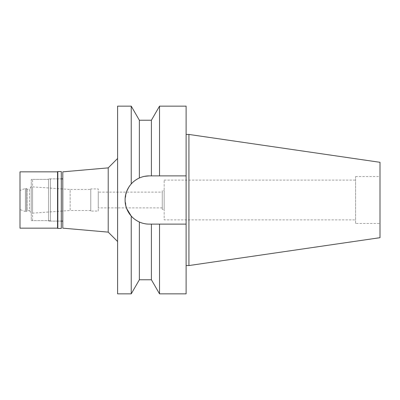 <?xml version="1.0" encoding="UTF-8"?>
<svg xmlns="http://www.w3.org/2000/svg" width="400" height="400" viewBox="0 0 400 400"><rect width="100%" height="100%" fill="white"/><g stroke="black" fill="none" stroke-linecap="round" stroke-linejoin="round"><path stroke-width="0.3" stroke-dasharray="2 1.5" d="M355.6 223.46L355.6 176.54L355.6 223.46L380 223.46L380 176.54L380 223.46M355.6 176.54L380 176.54M355.6 219.895L355.6 180.105L355.6 219.895L164.15 219.895L164.15 180.105L164.15 219.895M164.15 180.105L355.6 180.105M164.15 209.385L164.15 190.615L164.15 209.385L162.275 209.385L162.275 190.615L164.15 190.615M162.275 190.615L162.275 209.385M162.275 207.885L162.275 192.115L162.275 207.885L98.27 207.885L98.27 192.115L162.275 192.115M98.27 192.115L98.27 207.885M98.27 211.075L98.27 188.925L98.27 211.075L90.76 211.075L90.76 188.925L98.27 188.925M90.76 188.925L90.76 211.075M90.76 210.51L90.76 189.49L90.76 210.51L70.155 210.51L70.155 189.49L90.76 189.49M32.575 186.86L70.155 189.49L70.155 210.51L32.575 213.14L32.575 186.86L32.575 213.14M32.575 220.645L32.575 179.355L32.575 220.645L50.405 220.645L50.405 179.355L32.575 179.355M50.405 179.355L50.405 220.645M50.405 221.115L50.405 178.885L50.405 221.115L61.295 221.115L61.295 178.885L50.405 178.885M62.795 221.115L62.795 178.885L62.795 221.115M62.795 228.155L62.795 171.845M108.215 167.87L108.215 232.13M117.6 158.485L117.6 241.515L117.6 158.485M117.6 293.85L117.6 106.15M133.735 218.485A24.12 24.12 0 0 1 133.195 218.015M126.75 191.255A24.12 24.12 0 0 1 126.9 190.88M131.235 106.15L131.235 183.94L133.73 181.52M134.76 180.7L139.36 177.99L139.36 120.23M126.435 207.885L125.11 199.655L126.67 191.46M128.755 187.25L131.235 183.94M149.165 175.88L149.23 175.88A24.12 24.12 0 0 0 125.11 200A24.12 24.12 0 0 0 149.23 224.12C145.87 224.13 142.58 223.425 139.36 222.01L139.36 279.77M139.36 177.99L139.985 177.72M140.095 177.675L144.34 176.38M131.235 216.06L131.235 293.85M151.4 279.77L151.4 224.12L149.23 224.12L186.11 224.12L186.11 293.85M155.155 224.12L149.23 224.12M186.11 106.15L186.11 175.88L155.125 175.88M155.21 175.88L186.11 175.88L186.11 224.12L159.53 224.12L159.53 293.85M186.11 265.555L186.11 134.445L186.11 265.555M155.155 175.88L149.23 175.88M151.4 120.23L151.4 175.88M159.53 175.88L159.53 106.15M151.4 224.12L154.87 224.12M188.925 134.445L188.925 265.555M380 162.31L380 237.69M57.54 171.845L57.54 228.155M57.82 228.435L57.82 171.565M61.295 171.565L61.295 228.435M61.295 178.885L61.295 221.115L48.53 221.115L48.53 178.885L61.295 178.885M48.53 178.885L48.53 221.115M48.53 220.645L48.53 179.355L48.53 220.645L31.26 220.645L31.26 179.355L48.53 179.355M31.26 179.355L31.26 220.645M31.26 213.625L31.26 186.375L31.26 213.625L29.57 210.7L29.57 189.3L31.26 186.375M29.57 189.3L29.57 210.7L27.225 210.7L27.225 189.3L27.225 210.7L26.38 211.545L26.38 188.455L27.225 189.3L29.57 189.3M26.38 188.455L26.38 211.545L25.415 211.545L25.415 188.455L25.415 211.545L20 209.57L20 190.43L25.415 188.455L26.38 188.455M20 190.43L20 209.57M20 228.155L20 171.845"/><path stroke-width="0.6" d="M62.795 178.885L61.295 178.885M62.795 221.115L61.295 221.115M62.795 171.845L62.795 228.155L108.215 232.13L108.215 167.87L62.795 171.845M117.6 158.485L108.215 167.87M117.6 241.515L108.215 232.13M126.9 190.88A24.12 24.12 0 0 1 149.23 175.88C145.87 175.87 142.58 176.575 139.36 177.99C135.91 179.64 133.2 181.625 131.235 183.94L131.235 106.15L117.6 106.15L117.6 293.85L131.235 293.85L131.235 216.06C133.495 218.595 136.205 220.58 139.36 222.01C142.58 223.425 145.87 224.13 149.23 224.12A24.12 24.12 0 0 1 133.735 218.485M131.235 183.94C127.055 188.89 125.015 194.24 125.11 200C125.015 205.76 127.055 211.11 131.235 216.06L126.685 208.575M133.195 218.015A24.12 24.12 0 0 1 126.75 191.255M149.23 175.88L151.4 175.88L151.4 120.23L139.36 120.23L139.36 177.99M133.73 181.52L134.76 180.7M126.64 208.45L126.435 207.885M126.67 191.46L128.755 187.25M149.23 224.12L151.4 224.12L151.4 279.77L139.36 279.77L139.36 222.01C135.91 220.36 133.2 218.375 131.235 216.06M144.34 176.38L149.165 175.88M154.87 224.12L151.4 224.12M151.4 279.77L159.53 293.85L159.53 224.12L186.11 224.12L155.155 224.12M155.125 175.88L186.11 175.88L186.11 106.15L159.53 106.15L159.53 175.88L151.4 175.88M159.53 293.85L186.11 293.85L186.11 175.88L159.53 175.88M188.925 134.445L380 162.31L380 237.69L188.925 265.555L188.925 134.445L186.11 134.445M188.925 265.555L186.11 265.555M57.82 228.435L61.295 228.435L61.295 171.565L57.82 171.565L57.82 228.435L57.54 228.155L57.54 171.845L20 171.845L20 228.155L57.54 228.155M57.82 171.565L57.54 171.845M139.36 120.23L131.235 106.15M139.36 279.77L131.235 293.85M151.4 120.23L159.53 106.15"/></g></svg>
